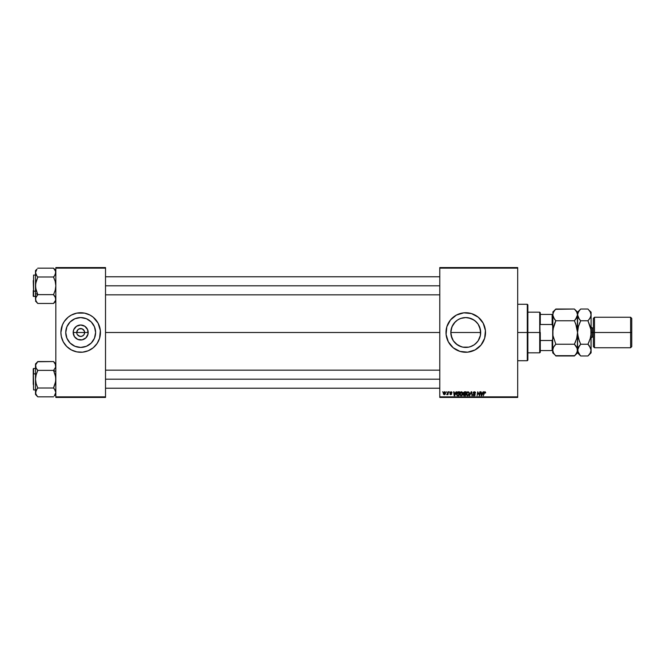 <?xml version="1.0" encoding="UTF-8"?>
<svg xmlns="http://www.w3.org/2000/svg" width="665" height="665" viewBox="0 0 665 665"><rect width="100%" height="100%" fill="white"/><g stroke="black" fill="none" stroke-linecap="round" stroke-linejoin="round"><path stroke-width="1" d="M77.024 334.013L76.724 332.5A3.948 3.948 0 0 0 80.681 336.448A3.948 3.948 0 0 0 84.63 332.5L88.179 332.5A7.498 7.498 0 0 1 80.681 339.998A7.498 7.498 0 0 1 73.183 332.5L84.63 332.5A3.948 3.948 0 0 1 80.681 336.448A3.948 3.948 0 0 1 76.724 332.5L77.88 329.707L79.908 328.626L81.446 328.626L82.876 329.217L84.33 330.987L84.33 334.013M79.908 336.374L77.389 334.695L79.908 336.374L82.194 336.149L80.681 336.448M95.61 332.5A14.929 14.929 0 0 1 80.681 347.429A14.929 14.929 0 0 1 65.752 332.5L66.882 326.789L70.124 321.943L74.962 318.71L80.681 317.571L86.392 318.71L91.238 321.943L94.472 326.789L95.61 332.5L94.472 338.211L91.238 343.057L86.392 346.29L80.681 347.429L74.962 346.29L70.124 343.057L66.882 338.211L65.752 332.5A14.929 14.929 0 0 1 80.681 317.571A14.929 14.929 0 0 1 95.61 332.5M98.112 341.802A19.759 19.759 0 0 0 99.584 338.244L100.349 330.563L98.104 323.182L93.216 317.222L89.991 315.069L84.53 313.115L76.824 313.115L71.363 315.069L68.138 317.222L64.247 321.519L62.419 324.936L60.914 332.5A19.759 19.759 0 0 0 63.242 341.802L66.708 346.473L71.363 349.931L76.824 351.885L82.618 352.167L88.237 350.754L93.216 347.778L97.107 343.481L99.592 338.236A19.759 19.759 0 0 0 100.44 332.5A19.759 19.759 0 0 1 80.681 352.259A19.759 19.759 0 0 1 60.914 332.5L61.296 336.357L63.25 341.818M63.258 341.835A19.759 19.759 0 0 0 64.239 343.464M64.256 343.497A19.759 19.759 0 0 0 97.098 343.497M97.123 343.464A19.759 19.759 0 0 0 98.096 341.835M471.51 318.726L475.234 320.971L478.16 324.204L480.396 329.591L480.679 332.5L479.523 326.748L480.388 329.557L480.388 335.451L480.679 332.5A14.929 14.929 0 0 1 465.749 347.429A14.929 14.929 0 0 1 450.82 332.5L451.976 338.261L450.82 332.5L451.119 329.557L452.649 325.343M478.916 339.541L480.388 335.418L478.16 340.796L475.226 344.038M477.279 341.993L474.045 344.911L470.13 346.773M475.774 343.564L476.298 343.065M468.667 347.138L462.815 347.138L458.684 345.65M461.385 346.773L456.273 344.038M454.22 341.985L455.201 343.065L454.22 341.985M457.454 344.911L453.339 340.796L451.119 335.459M483.189 341.793A19.759 19.759 0 0 0 485.517 332.5A19.759 19.759 0 0 1 465.749 352.259A19.759 19.759 0 0 1 445.991 332.5A19.759 19.759 0 0 0 446.082 334.428M446.082 334.437L448.326 341.818L453.214 347.778L460.014 351.411L467.686 352.167L475.068 349.931L481.028 345.035L484.66 338.236L485.417 330.563L483.181 323.182L478.285 317.222L471.485 313.589L463.813 312.833L456.439 315.069L450.471 319.965L446.838 326.764L446.082 334.437A19.759 19.759 0 0 0 476.714 348.942M476.747 348.925A19.759 19.759 0 0 0 478.268 347.787M478.301 347.762A19.759 19.759 0 0 0 481.019 345.044M481.036 345.027A19.759 19.759 0 0 0 482.167 343.506M482.2 343.456A19.759 19.759 0 0 0 483.172 341.835M105.519 332.5L439.781 332.5L105.519 332.5M83.965 334.695L82.194 336.149M452.599 339.566L451.984 338.269M472.823 345.65L471.485 346.282M471.502 346.274L468.709 347.13M439.781 397.429L517.694 397.429L517.694 396.864L439.781 396.864L439.781 268.136L517.694 268.136L517.694 396.864L517.694 267.571L439.781 267.571L517.694 267.571L517.694 268.136L439.781 268.136L439.781 267.571L439.781 396.864L517.694 396.864L517.694 397.429L439.781 397.429L439.781 396.864L439.781 397.429M449.224 391.785L449.548 392.35L449.224 391.785M446.448 391.785L446.772 392.35L446.448 391.785M461.468 391.735L460.413 392.209L459.773 393.63L460.055 395.218L460.953 395.783L462.175 395.318L462.798 393.913L462.541 392.35L461.468 391.735L459.748 394.029L461.111 395.791L462.283 395.193L462.823 393.447L461.468 391.735M456.065 391.785L455.583 392.865L454.178 392.865L453.638 391.785L454.178 395.742L454.677 395.742L456.514 391.785L455.583 392.865L454.178 392.865L453.638 391.785L454.178 395.742L454.677 395.742L456.514 391.785L454.677 395.742L454.178 395.742L454.045 391.785M464.527 391.785L463.472 392.558L463.879 393.813L463.364 395.06L463.879 395.675L465.442 395.742L466.107 391.785L464.527 391.785L466.107 391.785L464.527 391.785L463.389 393.015L463.879 393.813L463.339 394.777L463.879 395.675L465.442 395.742L466.107 391.785L465.442 395.742L463.879 395.675L463.339 394.777L463.879 393.813L463.389 393.015L464.527 391.785M469.889 395.742L469.448 395.742L471.177 391.785L469.448 395.742L471.369 392.35L472.308 395.742L471.701 391.785L471.177 391.785L471.701 391.785L471.177 391.785L469.448 395.742L471.369 392.35L472.308 395.742L471.701 391.785L471.892 395.742M485.184 392.932L484.777 392.192L484.245 392.94L483.347 395.742L483.837 392.84L484.81 391.735L485.616 392.608L485.142 391.785L484.112 392.084L483.347 395.742L484.403 392.392L485.583 392.965L484.81 391.735L483.837 392.84L483.347 395.742L484.777 392.192L485.583 392.965L484.719 392.2M479.44 394.195L479.864 391.785L479.315 395.135L477.736 391.785L477.071 395.742L478.035 392.383L479.598 395.742L480.28 391.785L479.315 395.135L477.736 391.785L477.071 395.742L478.035 392.383L479.598 395.742L480.28 391.785L479.598 395.742L479.166 395.742M483.123 391.785L482.632 392.865L481.227 392.865L480.687 391.785L481.227 395.742L481.726 395.742L483.563 391.785L482.632 392.865L481.227 392.865L480.687 391.785L481.227 395.742L481.726 395.742L483.563 391.785L481.726 395.742L481.227 395.742L481.103 391.785M474.386 391.735L473.148 392.774L474.777 394.669L474.029 395.326L472.94 394.561L473.862 395.775L474.885 395.517L475.192 394.611L473.663 393.206L473.696 392.458L474.768 392.267L475.608 393.073L475.325 392.092L474.386 391.735L473.139 392.899L474.785 394.769L474.103 395.326L472.931 394.644L474.087 395.791L475.192 394.744L473.555 392.857L474.353 392.192L475.608 393.073L474.386 391.735M468.035 391.735L466.98 392.209L466.34 393.63L466.631 395.218L467.528 395.783L468.742 395.318L469.365 393.913L469.149 392.416L468.035 391.735L466.315 394.029L467.678 395.791L468.85 395.193L469.399 393.447L468.035 391.735M449.839 393.838L450.795 394.353L451.227 393.954L450.047 392.566L451.011 391.735L451.992 392.707L451.111 391.735L450.047 392.641L451.186 394.112L449.856 394.021L450.596 394.702L451.543 394.287L450.463 392.433L451.144 392.109L451.992 392.707L451.011 391.735L450.047 392.566L451.227 393.954L450.795 394.353L449.839 393.838L450.77 394.711L451.635 393.896L450.538 392.782L450.995 392.092L451.992 392.757L450.995 392.092L450.454 392.533L451.635 393.896L450.77 394.711L451.635 393.896L450.77 394.711L451.635 393.896L450.937 393.057L451.635 393.896M457.736 391.876L458.368 391.785L456.971 392.516L456.606 394.835L457.271 395.65L458.875 395.742L459.54 391.785L457.736 391.876L456.514 394.121L457.379 395.683L458.875 395.742L459.54 391.785L458.875 395.742L457.379 395.683L456.514 394.121M444.602 391.735L443.389 392.907L444.062 394.686L445.01 394.428L445.567 393.19L445.342 392.084L444.602 391.735L443.322 393.514L444.278 394.711L445.575 392.882L444.602 391.735M448.035 391.785L447.537 393.896L446.705 394.611L447.653 394.062L447.969 394.661L448.451 391.785L446.705 394.611L447.653 394.062L447.969 394.661L448.451 391.785L447.545 394.661M442.649 391.785L442.981 392.35L442.649 391.785M478.152 324.179L477.279 323.015L478.143 324.179M478.9 325.434L479.523 326.739M460.82 318.41L465.741 317.571L468.667 317.862L474.045 320.089L477.279 323.015L475.234 320.971M474.054 320.098L472.823 319.358M465.741 317.571L462.807 317.862L465.749 317.571L470.704 318.419M468.684 317.862L470.122 318.227M454.228 323.007L457.437 320.098L460.014 318.718M458.684 319.35L461.369 318.227M451.111 335.409L450.82 332.5L451.959 326.789L455.193 321.943L457.454 320.089M84.63 332.5L76.724 332.5A3.948 3.948 0 0 1 80.681 328.552A3.948 3.948 0 0 1 84.63 332.5A3.948 3.948 0 0 0 80.681 328.552A3.948 3.948 0 0 0 76.724 332.5L73.183 332.5L73.749 329.632L76.517 326.266L80.681 325.002L84.846 326.266L87.605 329.632L88.029 333.963L85.976 337.803L82.144 339.857L77.805 339.424L74.447 336.665L73.183 332.5A7.498 7.498 0 0 1 80.681 325.002A7.498 7.498 0 0 1 88.179 332.5L84.63 332.5M55.835 397.429L105.519 397.429L105.519 396.864L55.835 396.864L55.835 268.136L105.519 268.136L105.519 396.864L105.519 267.571L55.835 267.571L105.519 267.571L105.519 268.136L55.835 268.136L55.835 267.571L55.835 396.864L105.519 396.864L105.519 397.429L55.835 397.429L55.835 396.864L55.835 397.429M446.082 330.572A19.759 19.759 0 0 0 445.991 332.492A19.759 19.759 0 0 1 465.749 312.741A19.759 19.759 0 0 1 485.517 332.5A19.759 19.759 0 0 0 483.189 323.207M483.172 323.165A19.759 19.759 0 0 0 482.2 321.544M482.167 321.494A19.759 19.759 0 0 0 481.036 319.973M481.019 319.956A19.759 19.759 0 0 0 478.301 317.238M478.268 317.213A19.759 19.759 0 0 0 476.747 316.075M476.714 316.058A19.759 19.759 0 0 0 446.082 330.555M460.014 313.589L458.185 314.246M471.485 351.411L473.314 350.754M451.119 329.557L450.82 332.5A14.929 14.929 0 0 1 465.749 317.571A14.929 14.929 0 0 1 480.679 332.5L480.396 335.409M465.749 347.429L462.84 347.138M455.725 321.436L455.201 321.935M457.437 320.098L456.273 320.971M63.242 323.198A19.759 19.759 0 0 0 60.914 332.5A19.759 19.759 0 0 1 80.681 312.741A19.759 19.759 0 0 1 100.44 332.5A19.759 19.759 0 0 0 98.112 323.198M98.096 323.165A19.759 19.759 0 0 0 97.123 321.536M97.098 321.503A19.759 19.759 0 0 0 64.256 321.503M64.239 321.536A19.759 19.759 0 0 0 63.258 323.165M94.654 318.527L94.206 318.094M74.945 313.589L73.117 314.246M66.708 346.473L67.157 346.906M86.417 351.411L88.237 350.754M88.969 320.089L86.392 318.71M68.262 324.204L66.882 326.789M72.385 344.911L74.962 346.29M93.092 340.796L94.472 338.211M77.389 330.306L77.024 330.987M84.33 330.987L82.194 328.851L79.168 328.851M81.446 328.626L80.681 328.552M478.634 394.245L478.035 392.383L477.071 395.742L477.736 391.785L478.991 394.054M481.427 394.32L481.493 394.81M482.408 393.323L481.859 394.495L482.408 393.323L481.285 393.323L482.408 393.323M485.167 393.015L484.777 392.192L484.261 392.84M485.201 392.757L484.777 392.192L484.245 392.94L484.777 392.192L484.245 392.94L484.777 392.192L484.245 392.94L484.777 392.192L485.201 392.674L484.777 392.192M485.616 392.608L484.81 391.735L485.616 392.525M475.608 393.073L475.192 393.123M474.353 392.192L473.555 392.857L474.353 392.192L473.555 392.857L474.353 392.192L475.201 392.99L474.212 392.2M473.563 392.757L474.727 393.88M473.555 392.857L474.236 393.589M473.862 395.775L473.397 395.592M474.087 395.791L472.931 394.644L473.347 394.52M473.347 394.611L474.103 395.326L473.355 394.752M473.962 395.318L474.785 394.769L473.164 392.658M474.627 394.412L474.103 395.326L474.785 394.769L474.103 395.326L474.785 394.769L474.103 395.326L474.785 394.769L473.139 392.899M473.197 392.533L473.571 391.993M471.51 393.381L471.369 392.35L471.136 392.932M471.369 392.35L471.036 393.156L471.369 392.35M469.216 392.55L469.374 393.14M469.274 394.37L469.041 394.919M466.481 394.944L466.331 394.337M466.323 393.821L466.414 393.248M466.547 392.874L467.121 392.084M468.16 395.201L467.586 395.318L468.65 394.736L468.983 393.422L467.936 395.293M467.096 395.085L466.755 394.42M468.933 394.004L468.65 394.736M468.933 392.99L468.01 392.192L468.517 392.367L468.01 392.192L466.73 393.913L467.695 395.326L468.534 394.885M463.339 394.777L464.428 395.742L463.339 394.777L463.879 393.813L463.397 393.14M463.829 393.788L463.389 393.015M464.644 392.25L463.804 393.023L464.519 393.58L463.804 393.023L465.392 393.58L463.804 393.023L464.519 393.58L463.804 393.023L464.444 392.267L463.813 392.874L464.744 392.25M463.804 394.461L464.644 394.046L463.746 394.761L465.101 395.276L464.403 395.276L463.871 394.32M464.045 394.154L465.309 394.046L465.101 395.276L465.309 394.046L463.746 394.761M465.616 392.25L465.392 393.58L465.616 392.25L464.843 392.25L465.616 392.25M451.46 392.308L451.585 392.816L450.995 392.092L451.585 392.816L450.995 392.092L450.454 392.533L450.937 393.057L450.579 392.832M450.995 392.092L450.454 392.533L451.078 392.101M450.737 394.353L450.247 393.788L450.795 394.353L450.247 393.788L450.795 394.353L450.247 393.788L450.795 394.353L451.186 393.722L450.064 392.392M450.795 394.353L451.227 393.954L450.795 394.353M450.321 393.148L451.186 393.722L450.047 392.566M451.735 391.993L451.967 392.416M454.378 394.32L454.237 393.323L454.486 395.309L454.378 394.32L454.486 395.309L455.359 393.323L454.81 394.495M454.237 393.323L455.359 393.323L454.237 393.323M457.886 395.742L457.379 395.683L457.886 395.742M456.606 394.835L456.523 394.362M456.921 394.146L457.42 395.209L456.946 393.738L457.42 395.209L456.921 394.146L459.05 392.25L458.534 395.276L457.803 395.276M456.946 393.738L458.21 392.267M458.168 392.267L457.753 392.375M462.807 393.14L462.599 392.458M462.707 394.37L462.474 394.919M462.05 395.434L461.294 395.775M459.814 394.644L459.748 394.187M459.981 392.865L460.554 392.076M462.358 394.004L461.286 392.209L461.951 392.367L461.435 392.192L460.163 394.295L461.128 395.326L461.959 394.885L461.128 395.326L461.959 394.885L462.416 393.422L461.244 395.318M460.521 395.085L460.188 394.42M462.416 393.422L462.075 394.736M443.405 394.071L443.322 393.622M443.597 392.375L444.029 391.909M444.029 394.27L443.746 393.289L444.411 394.337L443.73 393.514L444.295 394.353L445.159 392.782L444.478 392.109L445.168 392.924L444.594 392.092L443.73 393.514L444.295 394.353L443.738 393.397M443.813 392.932L444.045 392.433M445.06 393.597L444.794 394.112M445.168 392.924L444.594 392.092M446.988 394.711L447.479 393.971M447.08 394.245L447.786 393.131M467.695 395.326L467.271 395.218M463.813 392.874L464.328 392.3M454.486 395.309L454.444 394.81M458.518 392.25L459.05 392.25L458.534 395.276L457.936 395.276M461.128 395.326L460.704 395.218M444.735 392.109L445.159 392.782M540.279 350.571L540.279 332.5L539.714 332.5L539.714 352.824L539.714 332.5L527.86 332.5L539.714 332.5L539.714 312.176L540.279 352.259L540.279 350.571L552.706 350.571L552.141 350.571L552.141 340.505L540.279 340.505L552.141 340.505L552.141 350.571L540.279 350.571M480.679 332.5L450.82 332.5L480.679 332.5M540.279 324.495L540.279 312.741L540.279 324.495L552.141 324.495L552.706 326.016L552.141 324.495L552.141 314.429L540.279 314.429L552.141 314.429L552.141 324.495L540.279 324.495M552.706 338.984L552.141 340.505L552.706 338.984M552.706 314.429L552.141 314.429L552.706 314.429M527.295 332.5L527.86 332.5L527.86 304.836L527.86 360.164L527.86 332.5L527.295 332.5L527.295 304.271L527.295 332.5L517.694 332.5L527.295 332.5L527.295 360.729L527.295 332.5M36.816 275.809L35.511 272.575L36.833 269.325M55.835 270.53L53.574 268.17L37.764 268.17L53.574 268.17L55.669 271.453L55.212 274.786M54.547 275.784L53.574 276.989L37.764 276.989L53.574 276.989L55.203 281.362L55.835 285.809L55.212 290.223L53.574 294.628L37.764 294.628L35.677 288.061L35.669 283.581L37.764 277.197L36.143 274.795M35.785 297.579L37.764 294.628L53.574 294.628L55.203 296.814L55.835 299.1M55.303 297.006L55.677 300.148L54.463 302.342M55.835 299.034L55.669 297.912L55.677 300.148L53.574 303.448L37.764 303.448L36.134 301.245L35.511 299.034L35.677 300.164L35.76 297.637L37.764 294.728L35.669 297.92L37.764 294.412L36.143 290.248L35.511 285.809L35.511 293.44L37.764 294.57L35.511 293.44L35.669 297.92M35.677 300.164L36.816 302.267M36.118 270.389L37.032 269.084M54.198 276.199L53.574 277.197L55.203 281.362L55.835 285.809L55.212 290.223L53.574 294.728L55.669 297.912M55.835 272.642L55.677 273.689M55.22 270.389L54.463 269.275M55.212 270.364L55.835 272.575L54.488 275.85L55.561 274.038M105.519 285.809L439.781 285.809L105.519 285.809M33.25 280.613L33.591 291.17L33.591 280.439M33.591 291.17L35.511 291.17L33.591 291.17L33.591 296.532L33.591 275.077L33.591 291.17M55.212 301.245L53.657 303.257M35.511 301.079L37.764 303.448L53.574 303.448L55.835 301.079M53.574 276.881L54.488 275.85M55.669 273.697L55.669 271.445M36.858 269.3L35.511 270.53L35.511 272.575L36.134 270.364L35.511 272.575L35.511 299.034M36.043 274.612L35.511 272.575L35.511 285.809L36.134 281.395L37.764 277.197L36.849 275.85M33.25 296.174L33.25 291.004L33.25 296.191L35.511 296.532M33.25 290.605L33.25 292.135M36.134 274.786L35.669 273.697M35.511 270.53L35.511 272.517M53.574 294.728L54.488 295.759M54.522 389.191L55.835 392.425L54.53 395.65M55.561 367.421L53.574 370.372L37.764 370.372L36.143 368.186L35.511 365.9M55.22 363.772L55.677 367.08L53.574 370.588L55.203 374.752L55.835 379.191L55.212 383.605L53.574 388.011L37.764 388.011L36.143 383.639L35.511 379.191L36.134 374.777L37.764 370.372L53.574 370.372L55.669 376.939L55.677 381.419L53.574 387.803L55.203 390.205M36.043 367.994L35.669 364.852L37.764 361.552L53.574 361.552L37.689 361.743M35.511 392.358L35.669 393.547L36.134 390.214M37.764 388.119L36.799 389.216M33.25 368.892L33.25 384.387M35.511 363.921L35.669 367.08L35.669 364.852L37.764 361.66L35.511 363.921L35.511 392.425L37.14 388.801M37.764 370.272L36.134 368.177L35.511 365.966L35.511 379.191L36.134 374.777L37.764 370.588L36.858 369.241M36.134 363.755L36.841 362.708M55.303 390.388L53.574 388.011L37.764 388.011L36.143 383.639L35.511 379.191L35.511 394.47L37.764 396.83L53.574 396.83L37.764 396.83L36.134 394.636L35.511 392.425L36.858 389.15M55.835 363.921L53.574 361.552L55.669 364.836M55.187 363.713L54.522 362.733M55.835 392.483L54.314 395.916M55.22 394.611L55.835 392.425L55.212 390.214L55.669 391.303M439.781 379.191L105.519 379.191L439.781 379.191M55.835 371.56L53.574 370.43L55.835 371.56M35.785 390.962L35.511 394.47M33.591 384.561L33.25 368.826L33.591 389.923L33.25 373.996L35.511 373.83L33.591 373.83L33.591 368.468L35.511 368.468M54.488 395.7L55.835 394.47M35.511 365.966L35.669 367.088M36.858 395.7L35.677 393.555M55.835 365.966L55.669 367.08M54.488 389.141L55.212 390.214M594.485 332.5L594.485 317.255L594.485 332.5L631.75 332.5L631.75 318.385L631.75 346.615L631.75 332.5L630.62 332.5L630.62 317.255L630.62 332.5L594.485 332.5L594.485 347.745L594.485 332.5L593.355 332.5L594.485 332.5M631.75 318.385L630.62 317.255L594.485 317.255L593.355 318.385L593.355 332.5L592.224 332.5L592.224 337.014L591.094 338.144M589.024 319.599L590.861 316.44L591.094 312.176L591.094 332.5L593.355 332.5L593.355 346.615L593.355 318.385M588.234 309.316L590.212 311.868L591.094 314.894L590.221 317.912L587.951 320.763L590.869 329.449L591.094 350.106L591.035 330.954L591.035 334.046L591.094 332.5L592.224 332.5L592.224 327.986L592.224 337.014L593.355 337.014M553.247 317.272L552.923 316.399M554.485 319.25L552.706 314.894L553.588 311.868L555.849 309.026L574.402 309.026L555.566 309.316M574.676 309.316L576.663 311.868L577.544 314.894L576.671 317.912L574.402 320.763L576.671 326.465L577.544 332.5L576.671 338.543L574.402 344.237L555.849 344.237L552.931 335.559L552.931 329.433L555.849 320.763L574.402 320.763L577.32 316.424L574.402 320.763L555.849 320.763L553.263 317.305M552.939 313.356L554.585 310.43M554.776 345.401L555.849 344.237L553.588 347.072L552.706 350.106L553.579 347.088L555.849 344.237L574.402 344.237L577.311 348.56L577.544 350.106L576.671 353.115L574.402 355.975L555.849 355.975L553.588 353.132L552.706 350.106L552.706 352.824L552.931 348.585L553.579 347.088L552.931 348.576M555.566 355.684L574.676 355.684M577.311 351.644L575.666 354.57M577.004 347.728L577.544 352.824L577.328 348.601M575.765 345.75L576.987 347.695M577.32 335.559L577.544 332.5L576.671 338.543L574.402 344.237L575.666 341.444L574.402 344.237L575.749 345.734M553.579 338.535L552.931 335.559L555.849 344.237M577.112 328.269L575.666 323.564L577.544 332.5L577.32 316.415M552.931 329.441L552.706 332.5L553.579 326.457L555.849 320.763L554.585 323.556L555.849 320.763L554.502 319.267M577.486 334.038L577.486 330.954M580.279 355.551L577.602 350.879L577.544 332.5L577.32 351.619M574.402 320.763L576.671 326.457M580.695 309.026L587.951 309.026L580.695 309.026L577.544 312.176L574.402 309.026L576.663 311.868L577.544 314.894L577.544 312.176L577.544 314.894L578.417 311.885L580.404 309.316M576.971 312.467L576.646 311.835M575.474 319.599L577.544 314.894L577.686 330.123M577.311 316.44L577.486 315.667M552.765 334.038L553.139 336.731M552.939 348.56L552.765 349.333M553.588 347.072L554.577 345.634L553.588 347.072M553.28 352.533L552.706 350.106L552.706 332.5L552.706 350.106M554.543 354.528L553.588 353.132M552.706 352.824L554.585 354.57M552.931 313.381L552.765 330.962M552.706 314.894L552.706 332.5M577.602 330.954L578.284 326.989M579.614 345.401L577.544 350.114L578.417 347.088L580.695 344.237L578.425 338.535L577.544 332.5L578.425 326.457L580.695 320.763L579.431 323.556L580.695 320.763L578.425 317.92L577.602 315.667L577.769 313.381L579.423 310.43M579.348 319.267L577.544 314.894L577.777 316.424M577.893 336.291L579.423 341.444L577.602 334.038M578.109 352.517L577.769 348.585L580.695 344.237L587.951 344.237L589.215 341.444L587.951 344.237L590.861 348.56L591.094 352.824L591.094 350.106L590.221 353.115L588.234 355.684M591.035 334.046L590.221 338.543L587.951 344.237L580.695 344.237L578.434 347.072L577.602 349.333M590.362 338.011L590.961 334.877M589.298 345.734L591.094 350.106L590.221 353.115L587.951 355.975L589.215 354.57M591.094 350.106L590.877 348.601M591.094 332.5L591.094 314.886L590.221 317.912L591.035 315.667M591.035 330.962L590.744 328.709M589.257 310.472L590.196 311.835M590.52 312.467L591.094 314.894M590.221 338.543L587.951 344.237L589.223 345.634M574.402 355.975L577.544 352.824L580.695 355.975L587.951 355.975L580.695 355.975L578.434 353.132M578.425 326.457L580.695 320.763L587.951 320.763L590.221 326.457M580.695 344.237L578.425 338.543M591.094 312.176L589.215 310.43M587.951 320.763L590.212 317.928L587.951 320.763L580.695 320.763L579.423 319.366M593.355 346.615L594.485 347.745L630.62 347.745L630.62 332.5L630.62 347.745L631.75 346.615M540.279 352.259L539.714 352.824L527.86 352.824M527.86 312.176L539.714 312.176L540.279 312.741M517.694 304.271L527.295 304.271L527.86 304.836M517.694 360.729L527.295 360.729L527.86 360.164M105.519 276.773L439.781 276.773M105.519 294.836L439.781 294.836M35.511 275.077L33.591 275.077M439.781 388.227L105.519 388.227M439.781 370.164L105.519 370.164M35.511 389.923L33.591 389.923M591.094 326.856L592.224 327.986L593.355 327.986M552.706 312.176L555.849 309.026M587.951 355.975L591.094 352.824"/></g></svg>
